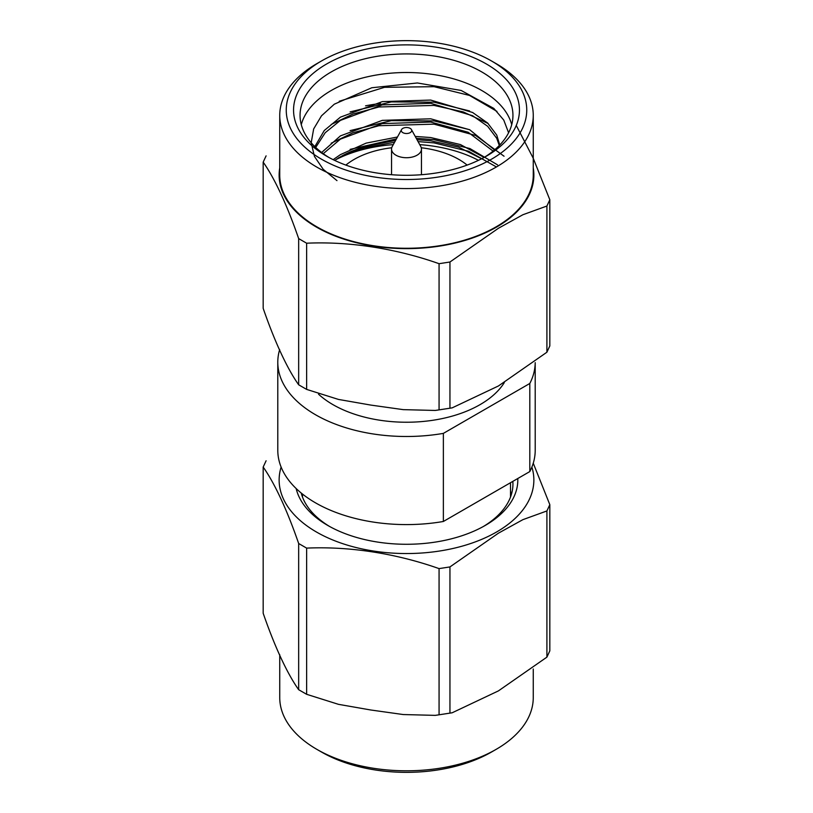 <?xml version="1.0" encoding="UTF-8"?>
<svg xmlns="http://www.w3.org/2000/svg" width="813" height="813" viewBox="0 0 813 813"><rect width="100%" height="100%" fill="white"/><g stroke="black" fill="none" stroke-linecap="round" stroke-linejoin="round"><path stroke-width="1.22" d="M298.666 238.605L306.633 243.209L306.633 389.397L298.666 384.793L298.666 238.605C287.162 205.242 274.642 178.311 263.178 162.143L263.178 308.33C274.692 341.694 287.202 368.635 298.666 384.793M306.633 389.397L338.472 399.427L370.85 405.087L403.238 409.64L435.219 410.453L439.071 409.884L439.071 263.697C396.114 248.483 349.417 241.288 306.633 243.209M439.071 263.697L449.945 262.01L449.945 408.197L439.071 409.884M449.945 408.197L452.191 407.852L498.43 385.972L546.905 352.222L546.905 206.035L522.901 214.734L498.43 228.26L449.945 262.01M546.905 206.035L549.822 199.754L549.822 345.942L546.905 352.222M516.265 125.436L533.104 157.976L549.822 199.754M266.095 155.862L263.178 162.143M491.53 60.985L496.133 63.638A126.757 73.18 180 0 1 533.257 115.385L533.257 175.09A126.757 73.18 180 0 1 455.006 242.701A126.757 73.18 180 0 1 316.867 226.837A126.757 73.18 180 0 1 279.743 175.09L279.743 115.385A126.757 73.18 180 0 1 316.867 63.638L321.47 60.985A120.253 69.43 180 0 1 491.53 60.985A120.253 69.43 180 0 1 491.53 159.175A120.253 69.43 180 0 1 321.47 159.175A120.253 69.43 180 0 1 321.47 60.985L316.867 63.638M365.565 105.832A126.757 73.18 180 0 1 380.413 103.485M533.257 115.385A126.757 73.18 180 0 1 406.5 188.565A126.757 73.18 180 0 1 279.743 115.385M326.643 63.973A112.946 65.203 180 0 1 486.357 63.973A112.946 65.203 180 0 1 486.367 156.187A112.946 65.203 180 0 1 326.633 156.187A112.946 65.203 180 0 1 326.643 63.973M499.284 145.507L496.753 138.332L487.637 126.269L472.577 115.71L430.687 103.302L382.313 104.867L340.423 120.385L325.251 132.671L315.698 147.448M493.105 151.116L468.146 132.245L430.687 122.041L382.313 123.596L340.423 139.125L323.249 153.677M481.611 158.769L458.674 147.163L430.687 140.771L417.018 139.694M395.585 140.415L366.744 146.177A93.444 53.953 0 0 0 340.423 156.848A93.444 53.953 0 0 0 334.753 160.435M499.751 145.019L496.753 135.09L487.637 123.027L472.577 112.468L430.687 100.07L382.313 101.625L340.423 117.153L324.285 130.497L314.824 146.614M494.538 149.927L469.711 129.755L430.687 118.8L382.313 120.365L340.423 135.883L321.643 152.478M484.111 157.437L460.453 144.572L430.687 137.539L415.199 136.411M397.476 137.001L366.145 143.118L340.423 154.622L333.157 159.663M329.001 157.509A106.442 61.453 180 0 1 300.058 115.385A106.442 61.453 180 0 1 331.237 71.93A106.442 61.453 180 0 1 447.231 58.607A106.442 61.453 180 0 1 512.942 115.385A106.442 61.453 180 0 1 483.999 157.509M496.967 111.391L469.508 95.426L434.051 86.686L384.498 87.316L339.234 101.259M488.125 123.505L463.278 111.93L434.051 105.426L378.949 106.981L352.862 114.084L331.196 124.47M504.05 156.228L475.605 135.456L434.051 124.155L378.949 125.72L352.862 132.824L331.196 143.21M495.818 166.614L468.634 151.299L434.051 142.895L418.055 141.594M394.559 142.285L364.641 147.753L338.747 157.712M338.381 158.118L366.744 146.177M336.369 159.389A106.442 61.453 180 0 1 393.268 144.633M419.732 144.633A106.442 61.453 180 0 1 478.461 160.334M469.579 110.954L434.051 102.184L391.297 101.91L350.108 111.899M469.579 129.684L434.051 120.913L391.297 120.649L350.108 130.629M497.526 164.856L469.944 148.566L434.051 139.653L416.246 138.301M396.439 138.881L350.108 149.368M336.968 180.618L323.198 169.297L314.448 156.442L311.196 142.753L313.655 128.952L321.481 115.832L334.295 104.196L371.795 87.753L417.384 82.967L461.184 90.467L493.837 108.414L503.765 120.08L508.592 132.773M511.723 124.674A106.442 61.453 0 0 0 439.66 75.568A106.442 61.453 0 0 0 331.237 90.507A106.442 61.453 0 0 0 301.277 124.674M279.743 654.689L279.743 697.615A126.757 73.18 -0 0 0 316.867 749.362A126.757 73.18 -0 0 0 496.133 749.362A126.757 73.18 -0 0 0 533.257 697.615L533.257 669.018M316.867 749.362L321.47 752.015A120.253 69.43 -0 0 0 491.53 752.015L496.133 749.362M549.822 650.857L546.905 657.138L546.905 510.95L549.822 504.67L549.822 650.857M546.905 510.95L522.901 519.649L498.43 533.176L449.945 566.925L449.945 713.113L452.191 712.767L498.43 690.887L546.905 657.138M449.945 713.113L439.071 714.8L439.071 568.612L449.945 566.925M439.071 568.612C396.114 553.399 349.417 546.204 306.633 548.114L306.633 694.302L338.472 704.332L370.85 710.003L403.238 714.546L435.219 715.369L439.071 714.8M306.633 694.302L298.666 689.709L298.666 543.521L306.633 548.114M298.666 543.521C287.162 510.158 274.642 483.227 263.178 467.058L263.178 613.246C274.692 646.609 287.202 673.54 298.666 689.709M533.247 463.197L549.822 504.67M266.095 460.778L263.178 467.058M296.166 488.552A111.32 64.268 -0 0 0 327.781 525.452A111.32 64.268 -0 0 0 485.219 525.452A111.32 64.268 -0 0 0 517.79 478.522M402.821 128.393A5.203 2.998 180 0 1 411.459 129.602A5.203 2.998 180 0 1 406.5 133.515A5.203 2.998 180 0 1 401.541 129.602A5.203 2.998 180 0 1 402.821 128.393M301.216 493.024A106.442 61.453 -0 0 0 329.55 526.448M483.45 526.448A106.442 61.453 -0 0 0 512.942 483.989A106.442 61.453 -0 0 0 512.84 481.367M411.459 129.602L420.748 146.472A14.949 8.628 180 0 1 421.449 149.084A14.949 8.628 180 0 1 406.5 157.722A14.949 8.628 180 0 1 391.551 149.084A14.949 8.628 180 0 1 392.252 146.472L401.541 129.602M301.542 494.202A106.442 61.453 180 0 1 301.765 493.471M510.503 491.347A106.442 61.453 180 0 1 511.458 494.202M345.871 165.09A74.105 42.784 180 0 1 354.102 159.439A74.105 42.784 180 0 1 391.724 147.763M421.276 147.763A74.105 42.784 180 0 1 467.129 165.09M443.37 521.479A128.708 74.308 180 0 1 277.792 450.29L277.792 362.181A128.708 74.308 0 0 0 443.37 433.38L529.812 383.472A128.708 74.308 0 0 0 535.198 362.628L535.208 450.29A128.708 74.308 180 0 1 529.812 471.57L443.37 521.479L443.37 433.38M529.812 383.472L529.812 471.57M279.662 349.59A128.708 74.308 0 0 0 277.792 362.181M318.533 394.214A104.003 60.05 0 0 0 332.954 404.64A104.003 60.05 0 0 0 490.473 397.618A104.003 60.05 0 0 0 504.345 382.547M279.743 167.905A127.367 73.536 0 0 0 352.049 241.573A127.367 73.536 0 0 0 496.56 227.091A127.367 73.536 0 0 0 533.257 167.905M531.875 467.069A127.367 73.536 180 0 1 496.56 532.007A127.367 73.536 180 0 1 347.558 545.198A127.367 73.536 180 0 1 281.125 467.069M451.622 407.953L436.235 410.321M340.423 156.848L338.34 158.057M451.622 712.869L436.235 715.237M391.551 149.084L391.551 174.714M421.449 149.084L421.449 174.714M510.503 497.068L510.503 482.719M302.497 497.068L302.497 494.06"/></g></svg>
